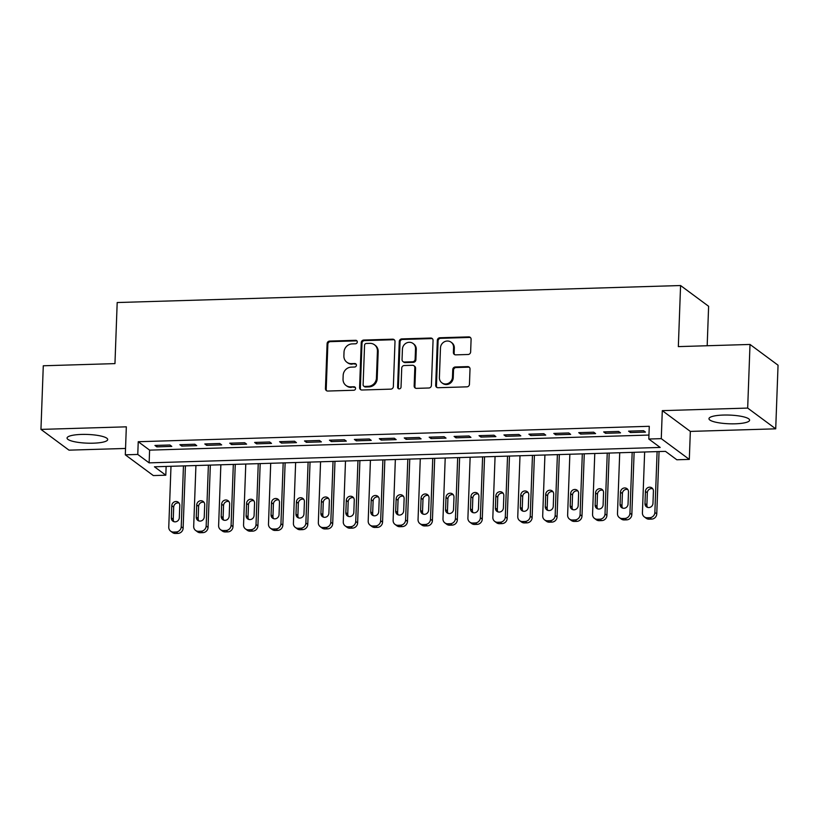<?xml version="1.0" encoding="UTF-8"?>
<svg xmlns="http://www.w3.org/2000/svg" width="819" height="819" viewBox="0 0 819 819"><rect width="100%" height="100%" fill="white"/><g stroke="black" fill="none" stroke-linecap="round" stroke-linejoin="round"><path stroke-width="1.23" d="M357.289 341.994A1.792 1.669 -53.5 0 0 355.641 340.294L329.637 341.083A2.559 2.385 -53.5 0 0 327.098 343.652L325.45 388.615A2.559 2.385 -53.5 0 0 327.805 391.042L353.808 390.253A1.792 1.669 -53.5 0 0 354.934 387.07A1.792 1.669 -53.5 0 0 353.931 386.763L350.573 386.865A8.19 7.637 -53.5 0 1 345.987 385.452A8.19 7.637 -53.5 0 1 343.038 379.105L343.171 375.358A8.19 7.637 -53.5 0 1 351.29 367.127L354.658 367.025A1.792 1.669 -53.5 0 0 355.784 363.841A1.792 1.669 -53.5 0 0 354.791 363.523L351.423 363.626A8.19 7.637 -53.5 0 1 346.846 362.223A8.19 7.637 -53.5 0 1 343.888 355.876L344.021 352.129A8.19 7.637 -53.5 0 1 352.15 343.898L355.507 343.796A1.792 1.669 -53.5 0 0 357.289 341.994M356.971 340.939A1.792 1.669 -53.5 0 0 356.398 340.858L330.395 341.646A2.559 2.385 -53.5 0 0 327.856 344.215L326.208 389.179A2.559 2.385 -53.5 0 0 326.781 390.837M355.272 387.407A1.792 1.669 -53.5 0 0 354.688 387.326L350.573 386.865M356.122 364.179A1.792 1.669 -53.5 0 0 355.548 364.086L351.423 363.626M723.382 415.059A20.332 4.351 -177.9 0 0 708.967 418.683A20.332 4.351 -177.9 0 0 735.196 423.802A20.332 4.351 -177.9 0 0 749.61 420.178A20.332 4.351 -177.9 0 0 723.382 415.059M81.47 434.428A20.332 4.351 -177.9 0 0 67.056 438.052A20.332 4.351 -177.9 0 0 93.284 443.181A20.332 4.351 -177.9 0 0 107.698 439.547A20.332 4.351 -177.9 0 0 81.47 434.428M468.099 354.494A2.559 2.385 -53.5 0 0 470.638 351.924L471.099 339.301A2.559 2.385 -53.5 0 0 468.744 336.885L439.875 337.756A2.559 2.385 -53.5 0 0 437.336 340.325L435.688 385.288A2.559 2.385 -53.5 0 0 438.042 387.715L466.912 386.844A2.559 2.385 -53.5 0 0 469.451 384.275L470.014 369.031A2.559 2.385 -53.5 0 0 467.659 366.605L455.303 366.984A2.559 2.385 -53.5 0 0 452.764 369.553L452.487 377.109A6.849 6.378 -53.5 0 1 441.871 382.811A6.849 6.378 -53.5 0 1 439.393 377.508L440.479 347.901A6.849 6.378 -53.5 0 1 451.095 342.199A6.849 6.378 -53.5 0 1 453.572 347.512L453.388 352.446A2.559 2.385 -53.5 0 0 455.743 354.862L468.099 354.494M648.802 439.025L661.271 438.646L689.311 459.398L676.842 459.776L665.478 451.361L154.443 466.789L165.807 475.204L153.348 475.573L125.307 454.821L137.766 454.443L149.14 462.858L660.175 447.44L648.802 439.025L649.272 426.3L138.237 441.717L137.766 454.443M125.307 454.821L126.331 426.832L40.95 429.402L43.284 365.776L114.957 363.616L117.189 302.539L680.579 285.534L678.337 346.611L750.009 344.451L747.675 408.077L662.295 410.647L661.271 438.646M395.004 341.605A2.559 2.385 -53.5 0 0 392.649 339.179L363.779 340.049A2.559 2.385 -53.5 0 0 361.24 342.618L359.582 387.592A2.559 2.385 -53.5 0 0 361.947 390.008L390.817 389.138A2.559 2.385 -53.5 0 0 393.355 386.568L395.004 341.605M401.822 338.902L430.702 338.032A2.559 2.385 -53.5 0 1 433.056 340.458L431.408 385.421A2.559 2.385 -53.5 0 1 428.869 387.991L416.513 388.37A2.559 2.385 -53.5 0 1 414.158 385.944L414.823 367.7A2.559 2.385 -53.5 0 0 412.469 365.284L404.269 365.53A2.559 2.385 -53.5 0 0 401.73 368.1L401.034 387.09A1.792 1.669 -53.5 0 1 398.259 388.575A1.792 1.669 -53.5 0 1 397.604 387.192L399.283 341.472A2.559 2.385 -53.5 0 1 401.822 338.902L402.579 339.465L431.459 338.595L430.702 338.032M750.009 344.451L778.05 365.202L775.716 428.828L747.675 408.077M40.95 429.402L68.991 450.153L125.542 448.454M169.902 444.993L154.945 445.454L156.838 446.857L171.795 446.396L169.902 444.993M194.83 444.246L179.873 444.697L181.767 446.099L196.724 445.649L194.83 444.246M219.758 443.488L204.801 443.949L206.695 445.352L221.652 444.891L219.758 443.488M244.686 442.741L229.73 443.192L231.623 444.594L246.58 444.144L244.686 442.741M269.615 441.984L254.658 442.444L256.552 443.847L271.509 443.386L269.615 441.984M294.543 441.236L279.586 441.687L281.48 443.089L296.447 442.639L294.543 441.236M319.471 440.479L304.514 440.939L306.419 442.342L321.376 441.881L319.471 440.479M344.41 439.731L329.443 440.182L331.347 441.584L346.304 441.134L344.41 439.731M369.338 438.984L354.381 439.434L356.275 440.837L371.232 440.376L369.338 438.984M394.267 438.226L379.31 438.677L381.204 440.079L396.161 439.629L394.267 438.226M419.195 437.479L404.238 437.93L406.132 439.332L421.089 438.871L419.195 437.479M444.123 436.722L429.166 437.172L431.06 438.574L446.017 438.124L444.123 436.722M469.052 435.974L454.095 436.425L455.988 437.827L470.945 437.377L469.052 435.974M493.98 435.217L479.023 435.667L480.917 437.07L495.874 436.619L493.98 435.217M518.908 434.469L503.951 434.92L505.845 436.322L520.802 435.872L518.908 434.469M543.836 433.712L528.879 434.162L530.773 435.565L545.73 435.114L543.836 433.712M568.765 432.964L553.808 433.415L555.702 434.817L570.659 434.367L568.765 432.964M593.693 432.207L578.736 432.657L580.63 434.06L595.587 433.609L593.693 432.207M618.621 431.459L603.664 431.91L605.558 433.312L620.515 432.862L618.621 431.459M138.237 441.717L149.601 450.133L648.955 435.063M630.487 432.555L645.444 432.104L643.55 430.702L628.593 431.152L630.487 432.555L630.538 431.091M707.176 345.741L708.619 306.286L680.579 285.534M662.295 410.647L690.335 431.408L775.716 428.828M690.335 431.408L689.311 459.398M166.134 466.431L165.807 475.204M149.601 450.133L149.14 462.858M156.838 446.857L156.9 445.393M181.767 446.099L181.828 444.635M206.695 445.352L206.757 443.888M231.623 444.594L231.685 443.13M256.552 443.847L256.613 442.383M281.48 443.089L281.541 441.625M306.419 442.342L306.47 440.878M331.347 441.584L331.398 440.12M356.275 440.837L356.326 439.373M381.204 440.079L381.255 438.615M406.132 439.332L406.183 437.868M431.06 438.574L431.111 437.111M455.988 437.827L456.04 436.363M480.917 437.07L480.968 435.606M505.845 436.322L505.896 434.858M530.773 435.565L530.825 434.101M555.702 434.817L555.753 433.353M580.63 434.06L580.681 432.596M605.558 433.312L605.61 431.848M346.846 362.223L347.604 362.776A8.19 7.637 -53.5 0 0 352.18 364.189M345.987 385.452L346.754 386.015A8.19 7.637 -53.5 0 0 351.331 387.428M394.43 339.936A2.559 2.385 -53.5 0 0 393.407 339.742L364.537 340.612A2.559 2.385 -53.5 0 0 361.998 343.181L360.35 388.145A2.559 2.385 -53.5 0 0 360.923 389.813M366.339 343.468A1.792 1.669 -53.5 0 0 364.557 345.27L363.114 384.735A1.792 1.669 -53.5 0 0 364.762 386.435L368.315 386.322A8.19 7.637 -53.5 0 0 376.433 378.102L377.426 351.116A8.19 7.637 -53.5 0 0 374.467 344.768A8.19 7.637 -53.5 0 0 369.881 343.356L366.339 343.468M363.759 386.128L364.516 386.691A1.792 1.669 -53.5 0 0 365.52 386.998L364.762 386.435M374.467 344.768L375.225 345.331A8.19 7.637 -53.5 0 1 378.183 351.679L377.19 378.654A8.19 7.637 -53.5 0 1 369.072 386.885L365.52 386.998M432.473 338.79A2.559 2.385 -53.5 0 0 431.459 338.595M413.902 365.724L414.66 366.288A2.559 2.385 -53.5 0 1 415.581 368.263L414.916 386.507A2.559 2.385 -53.5 0 0 415.489 388.165M402.579 339.465A2.559 2.385 -53.5 0 0 400.041 342.035L398.372 387.745A1.792 1.669 -53.5 0 0 398.679 388.8M415.52 348.781A6.849 6.378 -53.5 0 0 406.234 343.11A6.849 6.378 -53.5 0 0 402.426 349.181L402.047 359.602A2.559 2.385 -53.5 0 0 404.402 362.029L412.592 361.783A2.559 2.385 -53.5 0 0 415.131 359.213L415.52 348.781L416.277 349.344A6.849 6.378 -53.5 0 0 413.8 344.041L413.042 343.478M402.968 361.588L403.726 362.152A2.559 2.385 -53.5 0 0 405.159 362.592L404.402 362.029M416.277 349.344L415.888 359.776A2.559 2.385 -53.5 0 1 413.349 362.346L405.159 362.592M451.095 342.199L451.853 342.762A6.849 6.378 -53.5 0 1 454.33 348.065L454.146 352.999A2.559 2.385 -53.5 0 0 454.719 354.668M441.871 382.811L442.629 383.374A6.849 6.378 -53.5 0 0 453.245 377.672L452.487 377.109M469.441 367.373A2.559 2.385 -53.5 0 0 468.417 367.168L456.06 367.547A2.559 2.385 -53.5 0 0 453.521 370.116L453.245 377.672M470.526 337.643A2.559 2.385 -53.5 0 0 469.502 337.438L440.632 338.319A2.559 2.385 -53.5 0 0 438.093 340.888L436.445 385.851A2.559 2.385 -53.5 0 0 437.018 387.51M183.456 465.909L181.234 526.75A5.211 4.863 -53.5 0 1 176.054 531.992L173.567 532.063A5.211 4.863 -53.5 0 1 168.765 527.129L170.997 466.287M185.411 465.847L183.128 528.153A5.211 4.863 126.5 0 1 177.948 533.394L175.461 533.466A5.211 4.863 126.5 0 1 172.543 532.565L170.649 531.162M179.095 503.071A4.167 3.89 -53.5 0 0 173.689 507.084L173.239 519.297A4.167 3.89 -53.5 0 0 173.915 521.672M179.32 517.659L179.77 505.436A4.167 3.89 -53.5 0 0 174.109 501.986A4.167 3.89 -53.5 0 0 171.795 505.681L171.345 517.895A4.167 3.89 -53.5 0 0 177.006 521.355A4.167 3.89 -53.5 0 0 179.32 517.659M208.384 465.161L206.163 526.003A5.211 4.863 -53.5 0 1 200.983 531.234L198.495 531.316A5.211 4.863 -53.5 0 1 193.693 526.371L195.925 465.53M210.34 465.1L208.057 527.405A5.211 4.863 126.5 0 1 202.877 532.637L200.389 532.719A5.211 4.863 126.5 0 1 197.471 531.818L195.577 530.415M204.023 502.313A4.167 3.89 -53.5 0 0 198.618 506.326L198.167 518.55A4.167 3.89 -53.5 0 0 198.843 520.925M204.248 516.902L204.699 504.688A4.167 3.89 -53.5 0 0 199.037 501.228A4.167 3.89 -53.5 0 0 196.724 504.924L196.273 517.147A4.167 3.89 -53.5 0 0 201.935 520.608A4.167 3.89 -53.5 0 0 204.248 516.902M233.323 464.404L231.091 525.245A5.211 4.863 -53.5 0 1 225.911 530.487L223.423 530.558A5.211 4.863 -53.5 0 1 218.622 525.624L220.854 464.782M235.268 464.342L232.985 526.648A5.211 4.863 126.5 0 1 227.805 531.889L225.317 531.961A5.211 4.863 126.5 0 1 222.399 531.06L220.506 529.658M228.951 501.566A4.167 3.89 -53.5 0 0 223.546 505.579L223.096 517.792A4.167 3.89 -53.5 0 0 223.771 520.167M229.177 516.154L229.627 503.931A4.167 3.89 -53.5 0 0 223.966 500.481A4.167 3.89 -53.5 0 0 221.652 504.176L221.202 516.39A4.167 3.89 -53.5 0 0 226.863 519.85A4.167 3.89 -53.5 0 0 229.177 516.154M258.251 463.656L256.019 524.498A5.211 4.863 -53.5 0 1 250.839 529.729L248.352 529.811A5.211 4.863 -53.5 0 1 243.55 524.866L245.782 464.025M260.196 463.595L257.913 525.9A5.211 4.863 126.5 0 1 252.733 531.132L250.245 531.214A5.211 4.863 126.5 0 1 247.328 530.313L245.434 528.91M253.88 500.808A4.167 3.89 -53.5 0 0 248.474 504.821L248.024 517.045A4.167 3.89 -53.5 0 0 248.7 519.42M254.105 515.397L254.555 503.183A4.167 3.89 -53.5 0 0 248.894 499.723A4.167 3.89 -53.5 0 0 246.58 503.419L246.13 515.642A4.167 3.89 -53.5 0 0 251.791 519.103A4.167 3.89 -53.5 0 0 254.105 515.397M283.179 462.899L280.948 523.74A5.211 4.863 -53.5 0 1 275.768 528.982L273.28 529.054A5.211 4.863 -53.5 0 1 268.478 524.119L270.71 463.278M285.125 462.837L282.842 525.143A5.211 4.863 126.5 0 1 277.661 530.384L275.174 530.456A5.211 4.863 126.5 0 1 272.256 529.555L270.362 528.163M278.808 500.061A4.167 3.89 -53.5 0 0 273.403 504.074L272.952 516.287A4.167 3.89 -53.5 0 0 273.628 518.662M279.033 514.649L279.484 502.426A4.167 3.89 -53.5 0 0 273.833 498.976A4.167 3.89 -53.5 0 0 271.509 502.671L271.058 514.885A4.167 3.89 -53.5 0 0 276.72 518.345A4.167 3.89 -53.5 0 0 279.033 514.649M308.108 462.151L305.876 522.993A5.211 4.863 -53.5 0 1 300.696 528.224L298.208 528.306A5.211 4.863 -53.5 0 1 293.407 523.361L295.639 462.52M310.053 462.09L307.77 524.395A5.211 4.863 126.5 0 1 302.6 529.627L300.102 529.709A5.211 4.863 126.5 0 1 297.184 528.808L295.29 527.405M303.736 499.303A4.167 3.89 -53.5 0 0 298.331 503.316L297.881 515.54A4.167 3.89 -53.5 0 0 298.556 517.915M303.962 513.892L304.412 501.678A4.167 3.89 -53.5 0 0 298.761 498.218A4.167 3.89 -53.5 0 0 296.437 501.914L295.987 514.137A4.167 3.89 -53.5 0 0 301.648 517.598A4.167 3.89 -53.5 0 0 303.962 513.892M333.036 461.394L330.804 522.235A5.211 4.863 -53.5 0 1 325.624 527.477L323.136 527.549A5.211 4.863 -53.5 0 1 318.335 522.614L320.567 461.773M334.981 461.332L332.698 523.638A5.211 4.863 126.5 0 1 327.528 528.879L325.03 528.951A5.211 4.863 126.5 0 1 322.113 528.06L320.219 526.658M328.665 498.556A4.167 3.89 -53.5 0 0 323.259 502.569L322.809 514.782A4.167 3.89 -53.5 0 0 323.485 517.158M328.89 513.144L329.34 500.921A4.167 3.89 -53.5 0 0 323.689 497.471A4.167 3.89 -53.5 0 0 321.365 501.167L320.915 513.38A4.167 3.89 -53.5 0 0 326.576 516.84A4.167 3.89 -53.5 0 0 328.89 513.144M357.964 460.647L355.733 521.488A5.211 4.863 -53.5 0 1 350.563 526.719L348.065 526.801A5.211 4.863 -53.5 0 1 343.263 521.857L345.495 461.015M359.91 460.585L357.627 522.891A5.211 4.863 126.5 0 1 352.457 528.122L349.959 528.204A5.211 4.863 126.5 0 1 347.041 527.303L345.147 525.9M353.593 497.798A4.167 3.89 -53.5 0 0 348.188 501.812L347.737 514.035A4.167 3.89 -53.5 0 0 348.413 516.41M353.818 512.387L354.269 500.174A4.167 3.89 -53.5 0 0 348.618 496.713A4.167 3.89 -53.5 0 0 346.294 500.409L345.843 512.633A4.167 3.89 -53.5 0 0 351.505 516.093A4.167 3.89 -53.5 0 0 353.818 512.387M382.893 459.889L380.661 520.73A5.211 4.863 -53.5 0 1 375.491 525.972L372.993 526.044A5.211 4.863 -53.5 0 1 368.192 521.109L370.423 460.268M384.838 459.828L382.555 522.133A5.211 4.863 126.5 0 1 377.385 527.375L374.887 527.446A5.211 4.863 126.5 0 1 371.969 526.556L370.075 525.153M378.521 497.051A4.167 3.89 -53.5 0 0 373.116 501.064L372.665 513.278A4.167 3.89 -53.5 0 0 373.341 515.653M378.747 511.64L379.197 499.416A4.167 3.89 -53.5 0 0 373.546 495.966A4.167 3.89 -53.5 0 0 371.222 499.662L370.772 511.875A4.167 3.89 -53.5 0 0 376.433 515.335A4.167 3.89 -53.5 0 0 378.747 511.64M407.821 459.142L405.589 519.983A5.211 4.863 -53.5 0 1 400.419 525.225L397.921 525.296A5.211 4.863 -53.5 0 1 393.12 520.352L395.352 459.51M409.766 459.08L407.483 521.386A5.211 4.863 126.5 0 1 402.313 526.617L399.815 526.699A5.211 4.863 126.5 0 1 396.898 525.798L395.004 524.395M403.45 496.294A4.167 3.89 -53.5 0 0 398.044 500.307L397.594 512.53A4.167 3.89 -53.5 0 0 398.269 514.905M403.675 510.882L404.125 498.669A4.167 3.89 -53.5 0 0 398.474 495.208A4.167 3.89 -53.5 0 0 396.15 498.914L395.7 511.128A4.167 3.89 -53.5 0 0 401.361 514.588A4.167 3.89 -53.5 0 0 403.675 510.882M432.749 458.384L430.518 519.226A5.211 4.863 -53.5 0 1 425.348 524.467L422.85 524.539A5.211 4.863 -53.5 0 1 418.048 519.604L420.28 458.763M434.694 458.323L432.412 520.628A5.211 4.863 126.5 0 1 427.242 525.87L424.744 525.941A5.211 4.863 126.5 0 1 421.826 525.051L419.932 523.648M428.378 495.546A4.167 3.89 -53.5 0 0 422.973 499.559L422.522 511.773A4.167 3.89 -53.5 0 0 423.198 514.148M428.613 510.135L429.054 497.921A4.167 3.89 -53.5 0 0 423.403 494.461A4.167 3.89 -53.5 0 0 421.079 498.157L420.628 510.37A4.167 3.89 -53.5 0 0 426.289 513.83A4.167 3.89 -53.5 0 0 428.613 510.135M457.678 457.637L455.446 518.478A5.211 4.863 -53.5 0 1 450.276 523.72L447.778 523.791A5.211 4.863 -53.5 0 1 442.977 518.847L445.208 458.005M459.623 457.575L457.34 519.881A5.211 4.863 126.5 0 1 452.17 525.112L449.672 525.194A5.211 4.863 126.5 0 1 446.754 524.293L444.86 522.891M453.306 494.789A4.167 3.89 -53.5 0 0 447.901 498.812L447.45 511.025A4.167 3.89 -53.5 0 0 448.126 513.4M453.542 509.377L453.982 497.164A4.167 3.89 -53.5 0 0 448.331 493.703A4.167 3.89 -53.5 0 0 446.007 497.409L445.556 509.623A4.167 3.89 -53.5 0 0 451.218 513.083A4.167 3.89 -53.5 0 0 453.542 509.377M482.606 456.879L480.374 517.721A5.211 4.863 -53.5 0 1 475.204 522.962L472.706 523.034A5.211 4.863 -53.5 0 1 467.905 518.099L470.137 457.258M484.551 456.828L482.268 519.123A5.211 4.863 126.5 0 1 477.098 524.365L474.6 524.436A5.211 4.863 126.5 0 1 471.683 523.546L469.789 522.143M478.235 494.041A4.167 3.89 -53.5 0 0 472.829 498.054L472.379 510.268A4.167 3.89 -53.5 0 0 473.065 512.643M478.47 508.63L478.91 496.416A4.167 3.89 -53.5 0 0 473.259 492.956A4.167 3.89 -53.5 0 0 470.935 496.652L470.485 508.865A4.167 3.89 -53.5 0 0 476.146 512.325A4.167 3.89 -53.5 0 0 478.47 508.63M507.534 456.132L505.303 516.973A5.211 4.863 -53.5 0 1 500.133 522.215L497.635 522.287A5.211 4.863 -53.5 0 1 492.833 517.342L495.065 456.511M509.479 456.07L507.196 518.376A5.211 4.863 126.5 0 1 502.027 523.617L499.529 523.689A5.211 4.863 126.5 0 1 496.611 522.788L494.717 521.386M503.163 493.284A4.167 3.89 -53.5 0 0 497.757 497.307L497.307 509.52A4.167 3.89 -53.5 0 0 497.993 511.895M503.398 507.872L503.839 495.659A4.167 3.89 -53.5 0 0 498.187 492.199A4.167 3.89 -53.5 0 0 495.864 495.904L495.413 508.118A4.167 3.89 -53.5 0 0 501.074 511.578A4.167 3.89 -53.5 0 0 503.398 507.872M532.463 455.374L530.231 516.216A5.211 4.863 -53.5 0 1 525.061 521.457L522.563 521.529A5.211 4.863 -53.5 0 1 517.762 516.594L519.993 455.753M534.408 455.323L532.125 517.618A5.211 4.863 126.5 0 1 526.955 522.86L524.457 522.932A5.211 4.863 126.5 0 1 521.549 522.041L519.645 520.638M528.091 492.536A4.167 3.89 -53.5 0 0 522.686 496.549L522.235 508.763A4.167 3.89 -53.5 0 0 522.921 511.138M528.327 507.125L528.767 494.911A4.167 3.89 -53.5 0 0 523.116 491.451A4.167 3.89 -53.5 0 0 520.792 495.147L520.341 507.36A4.167 3.89 -53.5 0 0 526.003 510.821A4.167 3.89 -53.5 0 0 528.327 507.125M557.391 454.627L555.159 515.468A5.211 4.863 -53.5 0 1 549.989 520.71L547.491 520.782A5.211 4.863 -53.5 0 1 542.69 515.837L544.922 455.006M559.336 454.565L557.053 516.871A5.211 4.863 126.5 0 1 551.883 522.112L549.385 522.184A5.211 4.863 126.5 0 1 546.478 521.283L544.574 519.881M553.02 491.779A4.167 3.89 -53.5 0 0 547.614 495.802L547.174 508.015A4.167 3.89 -53.5 0 0 547.85 510.391M553.255 506.367L553.695 494.154A4.167 3.89 -53.5 0 0 548.044 490.694A4.167 3.89 -53.5 0 0 545.72 494.4L545.27 506.613A4.167 3.89 -53.5 0 0 550.931 510.073A4.167 3.89 -53.5 0 0 553.255 506.367M582.319 453.869L580.087 514.711A5.211 4.863 -53.5 0 1 574.918 519.952L572.42 520.024A5.211 4.863 -53.5 0 1 567.628 515.09L569.85 454.248M584.264 453.818L581.981 516.113A5.211 4.863 126.5 0 1 576.811 521.355L574.314 521.427A5.211 4.863 126.5 0 1 571.406 520.536L569.512 519.133M577.948 491.031A4.167 3.89 -53.5 0 0 572.542 495.045L572.102 507.258A4.167 3.89 -53.5 0 0 572.778 509.633M578.183 505.62L578.624 493.407A4.167 3.89 -53.5 0 0 572.972 489.946A4.167 3.89 -53.5 0 0 570.648 493.642L570.198 505.855A4.167 3.89 -53.5 0 0 575.859 509.316A4.167 3.89 -53.5 0 0 578.183 505.62M607.248 453.122L605.016 513.963A5.211 4.863 -53.5 0 1 599.846 519.205L597.348 519.277A5.211 4.863 -53.5 0 1 592.557 514.332L594.778 453.501M609.193 453.061L606.91 515.366A5.211 4.863 126.5 0 1 601.74 520.608L599.242 520.679A5.211 4.863 126.5 0 1 596.334 519.778L594.44 518.376M602.876 490.274A4.167 3.89 -53.5 0 0 597.471 494.297L597.031 506.511A4.167 3.89 -53.5 0 0 597.706 508.886M603.112 504.862L603.552 492.649A4.167 3.89 -53.5 0 0 597.901 489.189A4.167 3.89 -53.5 0 0 595.577 492.895L595.137 505.108A4.167 3.89 -53.5 0 0 600.788 508.568A4.167 3.89 -53.5 0 0 603.112 504.862M632.176 452.364L629.944 513.206A5.211 4.863 -53.5 0 1 624.774 518.447L622.276 518.519A5.211 4.863 -53.5 0 1 617.485 513.585L619.717 452.743M634.121 452.313L631.838 514.608A5.211 4.863 126.5 0 1 626.668 519.85L624.17 519.922A5.211 4.863 126.5 0 1 621.263 519.031L619.369 517.628M627.804 489.527A4.167 3.89 -53.5 0 0 622.399 493.54L621.959 505.753A4.167 3.89 -53.5 0 0 622.635 508.128M628.04 504.115L628.49 491.902A4.167 3.89 -53.5 0 0 622.829 488.441A4.167 3.89 -53.5 0 0 620.505 492.137L620.065 504.35A4.167 3.89 -53.5 0 0 625.716 507.811A4.167 3.89 -53.5 0 0 628.04 504.115M657.104 451.617L654.872 512.459A5.211 4.863 -53.5 0 1 649.702 517.7L647.205 517.772A5.211 4.863 -53.5 0 1 642.413 512.827L644.645 451.996M659.049 451.556L656.766 513.861A5.211 4.863 126.5 0 1 651.596 519.103L649.098 519.174A5.211 4.863 126.5 0 1 646.191 518.273L644.297 516.871M652.733 488.769A4.167 3.89 -53.5 0 0 647.327 492.792L646.887 505.006A4.167 3.89 -53.5 0 0 647.563 507.381M652.968 503.357L653.419 491.144A4.167 3.89 -53.5 0 0 647.757 487.684A4.167 3.89 -53.5 0 0 645.433 491.39L644.993 503.603A4.167 3.89 -53.5 0 0 650.644 507.063A4.167 3.89 -53.5 0 0 652.968 503.357M356.398 340.858L355.641 340.294M354.688 387.326L353.931 386.763M355.548 364.086L354.791 363.523M326.208 389.179L325.45 388.615M327.856 344.215L327.098 343.652M330.395 341.646L329.637 341.083M360.35 388.145L359.582 387.592M361.998 343.181L361.24 342.618M364.537 340.612L363.779 340.049M393.407 339.742L392.649 339.179M369.072 386.885L368.315 386.322M377.19 378.654L376.433 378.102M378.183 351.679L377.426 351.116M414.916 386.507L414.158 385.944M415.581 368.263L414.823 367.7M398.372 387.745L397.604 387.192M400.041 342.035L399.283 341.472M413.349 362.346L412.592 361.783M415.888 359.776L415.131 359.213M454.146 352.999L453.388 352.446M454.33 348.065L453.572 347.512M453.521 370.116L452.764 369.553M456.06 367.547L455.303 366.984M468.417 367.168L467.659 366.605M436.445 385.851L435.688 385.288M438.093 340.888L437.336 340.325M440.632 338.319L439.875 337.756M469.502 337.438L468.744 336.885M181.234 526.75L183.128 528.153M173.567 532.063L175.461 533.466M176.054 531.992L177.948 533.394M173.239 519.297L171.345 517.895M173.689 507.084L171.795 505.681M206.163 526.003L208.057 527.405M198.495 531.316L200.389 532.719M200.983 531.234L202.877 532.637M198.167 518.55L196.273 517.147M198.618 506.326L196.724 504.924M231.091 525.245L232.985 526.648M223.423 530.558L225.317 531.961M225.911 530.487L227.805 531.889M223.096 517.792L221.202 516.39M223.546 505.579L221.652 504.176M256.019 524.498L257.913 525.9M248.352 529.811L250.245 531.214M250.839 529.729L252.733 531.132M248.024 517.045L246.13 515.642M248.474 504.821L246.58 503.419M280.948 523.74L282.842 525.143M273.28 529.054L275.174 530.456M275.768 528.982L277.661 530.384M272.952 516.287L271.058 514.885M273.403 504.074L271.509 502.671M305.876 522.993L307.77 524.395M298.208 528.306L300.102 529.709M300.696 528.224L302.6 529.627M297.881 515.54L295.987 514.137M298.331 503.316L296.437 501.914M330.804 522.235L332.698 523.638M323.136 527.549L325.03 528.951M325.624 527.477L327.528 528.879M322.809 514.782L320.915 513.38M323.259 502.569L321.365 501.167M355.733 521.488L357.627 522.891M348.065 526.801L349.959 528.204M350.563 526.719L352.457 528.122M347.737 514.035L345.843 512.633M348.188 501.812L346.294 500.409M380.661 520.73L382.555 522.133M372.993 526.044L374.887 527.446M375.491 525.972L377.385 527.375M372.665 513.278L370.772 511.875M373.116 501.064L371.222 499.662M405.589 519.983L407.483 521.386M397.921 525.296L399.815 526.699M400.419 525.225L402.313 526.617M397.594 512.53L395.7 511.128M398.044 500.307L396.15 498.914M430.518 519.226L432.412 520.628M422.85 524.539L424.744 525.941M425.348 524.467L427.242 525.87M422.522 511.773L420.628 510.37M422.973 499.559L421.079 498.157M455.446 518.478L457.34 519.881M447.778 523.791L449.672 525.194M450.276 523.72L452.17 525.112M447.45 511.025L445.556 509.623M447.901 498.812L446.007 497.409M480.374 517.721L482.268 519.123M472.706 523.034L474.6 524.436M475.204 522.962L477.098 524.365M472.379 510.268L470.485 508.865M472.829 498.054L470.935 496.652M505.303 516.973L507.196 518.376M497.635 522.287L499.529 523.689M500.133 522.215L502.027 523.617M497.307 509.52L495.413 508.118M497.757 497.307L495.864 495.904M530.231 516.216L532.125 517.618M522.563 521.529L524.457 522.932M525.061 521.457L526.955 522.86M522.235 508.763L520.341 507.36M522.686 496.549L520.792 495.147M555.159 515.468L557.053 516.871M547.491 520.782L549.385 522.184M549.989 520.71L551.883 522.112M547.174 508.015L545.27 506.613M547.614 495.802L545.72 494.4M580.087 514.711L581.981 516.113M572.42 520.024L574.314 521.427M574.918 519.952L576.811 521.355M572.102 507.258L570.198 505.855M572.542 495.045L570.648 493.642M605.016 513.963L606.91 515.366M597.348 519.277L599.242 520.679M599.846 519.205L601.74 520.608M597.031 506.511L595.137 505.108M597.471 494.297L595.577 492.895M629.944 513.206L631.838 514.608M622.276 518.519L624.17 519.922M624.774 518.447L626.668 519.85M621.959 505.753L620.065 504.35M622.399 493.54L620.505 492.137M654.872 512.459L656.766 513.861M647.205 517.772L649.098 519.174M649.702 517.7L651.596 519.103M646.887 505.006L644.993 503.603M647.327 492.792L645.433 491.39"/></g></svg>
